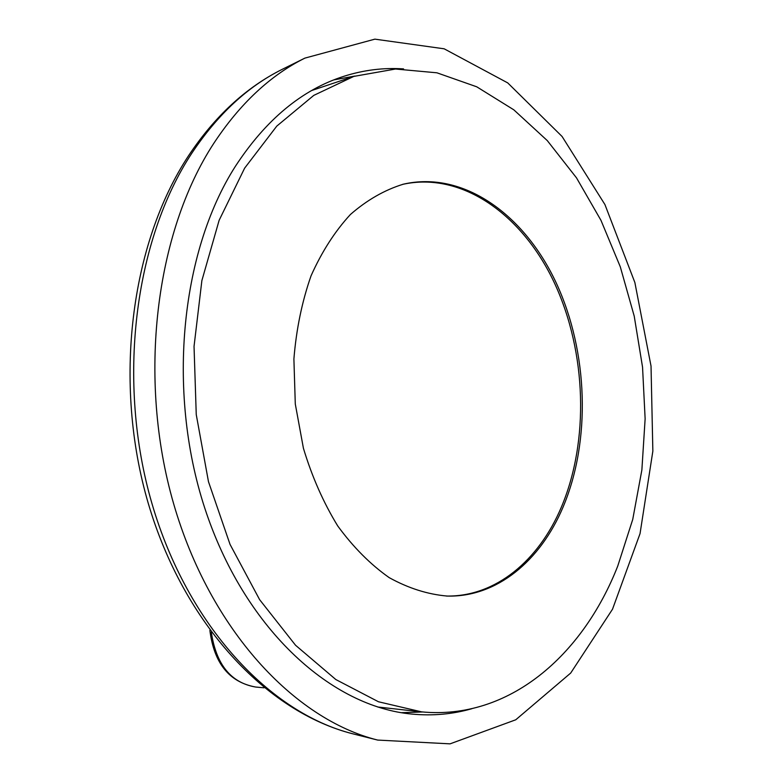 <?xml version="1.0" encoding="UTF-8"?>
<svg xmlns="http://www.w3.org/2000/svg" width="783" height="783" viewBox="0 0 783 783"><rect width="100%" height="100%" fill="white"/><g stroke="black" fill="none" stroke-linecap="round" stroke-linejoin="round"><path stroke-width="1.17" d="M401.385 712.677L422.771 711.982M354.924 76.059L333.871 79.895M421.626 711.874L378.492 701.774L335.838 679.546L295.543 645.251L259.623 599.661L230.026 544.361L208.474 481.672L196.249 414.569L194.037 346.399L201.877 280.578L219.142 220.277L244.639 168.139L276.781 126.112L313.787 95.379L353.818 76.401L395.523 69.021L436.943 72.809L476.739 86.805L513.814 109.826L547.288 140.597L576.503 177.858L600.962 220.326L620.293 266.807L634.22 316.126L642.549 367.168L645.133 418.807L641.874 469.947L632.733 519.442L617.738 566.089C582.669 655.596 508.862 720.272 421.626 711.874L377.651 706.99M311.869 90.456L353.818 76.401M213.876 143.211C155.543 232.306 137.172 378.081 173.679 503.909C210.177 629.865 294.261 719.244 377.651 740.072L450.059 743.85L515.762 719.783L570.709 673.037L612.521 609.203L640.044 533.615L652.856 451.116L651.025 366.043L634.866 282.506L604.936 204.569L562.086 136.487L507.746 82.91L444.167 48.81L374.871 39.15L304.89 58.118C270.331 75.315 239.989 103.679 213.876 143.211M403.568 68.904C383.641 67.544 363.772 70 343.962 76.274C302.111 89.595 265.926 119.584 235.429 166.25C179.865 252.987 166.202 396.061 206.614 513.638C246.958 631.401 332.393 706.932 412.015 714.086C432.705 716.034 452.643 714.243 471.836 708.713M402.531 184.387C462.401 171.134 523.103 215.384 554.795 283.74C586.487 352.389 589.423 440.937 561.303 507.286C538.782 560.452 495.678 596.881 446.447 596.049M563.006 507.237C540.368 560.775 496.882 597.341 447.318 596.069C427.763 594.395 408.383 588.248 389.18 577.629C370.447 564.445 353.299 547.219 337.727 525.951C323.457 502.657 312.016 476.769 303.422 448.287L295.289 403.999L293.899 358.996C296.287 329.349 302.003 301.631 311.037 275.851C321.774 251.774 334.899 231.318 350.432 214.483C366.963 200.047 384.61 189.946 403.362 184.181C463.33 170.371 524.356 214.493 556.253 282.986C588.15 351.773 591.185 440.663 563.006 507.237M283.769 68.571L281.88 69.511C247.731 86.512 217.772 114.318 192.011 152.93C134.461 239.97 116.295 381.527 152.01 503.733C187.714 626.057 270.331 713.176 352.761 733.798L354.807 734.317M304.89 58.118L281.88 69.511C245.95 87.52 214.845 116.236 188.576 155.68C130.409 243.865 112.909 383.014 148.29 503.449C183.76 623.855 266.357 711.874 352.761 733.798L377.651 740.072M209.873 630.354C214.053 663.299 229.302 682.189 255.63 687.034C230.946 682.776 216.177 664.542 211.332 632.331M264.047 687.797L255.63 687.034"/></g></svg>
